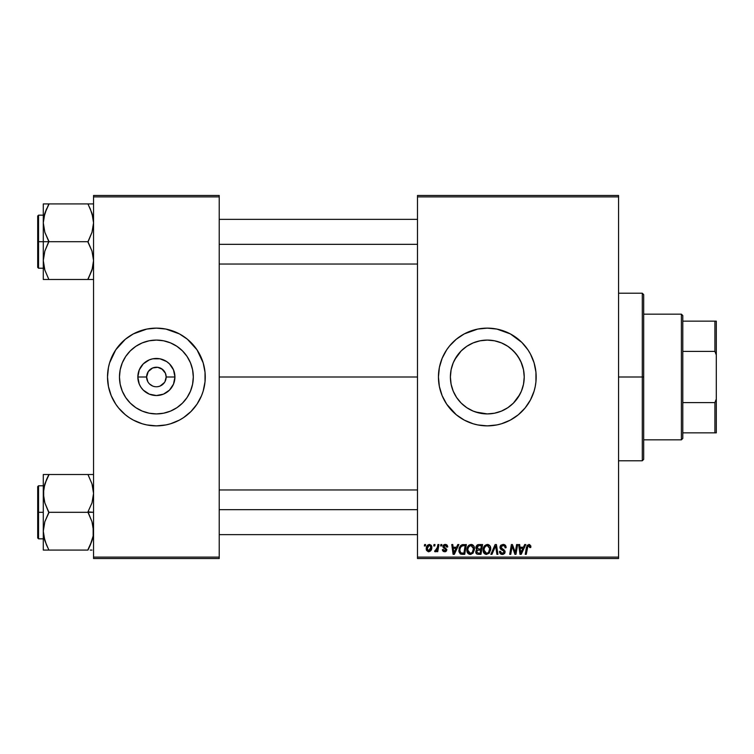 <?xml version="1.0" encoding="UTF-8"?>
<svg xmlns="http://www.w3.org/2000/svg" width="754" height="754" viewBox="0 0 754 754"><rect width="100%" height="100%" fill="white"/><g stroke="black" fill="none" stroke-linecap="round" stroke-linejoin="round"><path stroke-width="1.13" d="M147.831 381.722L146.615 377A9.774 9.774 0 0 0 156.389 386.774A9.774 9.774 0 0 0 166.163 377L174.928 377A18.539 18.539 0 0 1 156.389 395.539A18.539 18.539 0 0 1 137.841 377L146.615 377L148.255 371.571L152.666 367.961M150.169 384.549L152.647 386.029L149.452 383.89M155.578 386.745L154.447 386.585M156.314 367.226L152.647 367.971L157.661 367.311L161.818 368.876L165.418 373.258L166.163 377A9.774 9.774 0 0 1 156.389 386.774A9.774 9.774 0 0 1 146.615 377A9.774 9.774 0 0 1 156.389 367.226A9.774 9.774 0 0 1 166.163 377L164.947 381.722M150.169 369.451L150.951 368.876M120.781 367.226A36.918 36.918 0 0 1 122.271 362.891M125.692 356.491L122.28 362.872L125.692 356.491L130.282 350.893L135.871 346.303L142.261 342.891L149.179 340.789L156.389 340.082L163.59 340.789L170.517 342.891L176.898 346.303L182.487 350.893L187.077 356.491L190.489 362.872L192.59 369.799L193.307 377A36.918 36.918 0 0 1 156.389 413.918A36.918 36.918 0 0 1 119.471 377L120.178 369.799L122.28 362.872A36.918 36.918 0 0 1 142.242 342.9M142.27 342.882A36.918 36.918 0 0 1 149.16 340.799M149.198 340.789A36.918 36.918 0 0 1 156.37 340.082M125.428 414.813A48.869 48.869 0 0 0 129.198 417.612L133.345 420.101L142.195 423.767L146.851 424.936L156.389 425.869A48.869 48.869 0 0 1 133.335 420.091A48.869 48.869 0 0 0 156.389 425.869L159.584 425.765M129.264 417.65A48.869 48.869 0 0 1 115.73 404.125A48.869 48.869 0 0 0 129.264 417.65M108.501 386.774A48.869 48.869 0 0 0 113.288 400.044A48.869 48.869 0 0 1 107.511 377A48.869 48.869 0 0 0 108.444 386.51L111.234 395.699A48.869 48.869 0 0 0 125.334 414.738M108.501 367.226A48.869 48.869 0 0 1 113.288 353.956A48.869 48.869 0 0 0 107.511 377L108.453 386.538L107.747 381.788M187.435 414.738A48.869 48.869 0 0 0 201.535 395.709L203.156 391.185L205.022 381.788L205.022 372.212L203.156 362.815L197.02 349.847L187.388 339.225L179.424 333.899L165.918 329.064L156.389 328.131A48.869 48.869 0 0 0 133.335 333.909A48.869 48.869 0 0 1 156.389 328.131L146.851 329.064L133.345 333.899L125.381 339.225L115.748 349.847A48.869 48.869 0 0 1 129.264 336.35A48.869 48.869 0 0 0 115.73 349.875L109.622 362.815L108.453 367.462L107.511 377A48.869 48.869 0 0 1 156.389 328.131A48.869 48.869 0 0 1 205.258 377A48.869 48.869 0 0 1 156.389 425.869A48.869 48.869 0 0 1 107.511 377M154.476 386.585L155.004 386.679M158.293 386.585L160.121 386.029L158.293 386.585M108.463 386.557A48.869 48.869 0 0 0 109.613 391.166M109.632 391.213A48.869 48.869 0 0 0 111.234 395.699L115.748 404.153L118.604 407.999L125.381 414.775L129.236 417.631M137.68 422.146A48.869 48.869 0 0 0 197.039 404.125L201.535 395.699A48.869 48.869 0 0 0 203.146 391.213M156.389 425.869A48.869 48.869 0 0 0 179.433 420.091A48.869 48.869 0 0 1 156.389 425.869L165.918 424.936L170.574 423.767L179.424 420.101L183.533 417.631A48.869 48.869 0 0 0 187.341 414.813M203.156 391.166A48.869 48.869 0 0 0 204.315 386.557M521.768 363.748L523.502 369.733L524.228 377L523.502 384.257L524.228 377A36.918 36.918 0 0 1 487.31 413.918A36.918 36.918 0 0 1 450.392 377L451.109 384.248L453.211 391.166M521.825 390.11L523.512 384.22L521.419 391.128L518.007 397.509L513.408 403.107L519.826 394.474M510.731 405.539L513.408 403.117L510.731 405.539M504.765 409.526L507.847 407.678L501.467 411.1L494.567 413.201L487.301 413.918L475.529 411.986M473.144 411.09L480.072 413.201M466.745 407.66L463.861 405.511M458.781 400.44L456.632 397.537L458.781 400.44M454.775 394.455L456.622 397.528M517.979 397.537L513.408 403.117L507.819 407.697L501.438 411.109L494.511 413.211L487.31 413.918L480.109 413.211L473.182 411.109L466.801 407.697L461.203 403.107L456.613 397.509L453.201 391.128L451.109 384.229M438.442 377.057A48.869 48.869 0 0 0 438.668 381.731M438.677 381.844A48.869 48.869 0 0 0 439.375 386.5L442.155 395.699L446.67 404.153L456.302 414.775A48.869 48.869 0 0 0 514.416 417.659M439.384 386.566A48.869 48.869 0 0 0 446.651 404.125M446.688 404.182A48.869 48.869 0 0 0 456.274 414.757M514.501 417.612A48.869 48.869 0 0 0 518.262 414.813M518.356 414.738A48.869 48.869 0 0 0 534.058 391.232M534.086 391.137A48.869 48.869 0 0 0 536.179 377A48.869 48.869 0 0 1 487.31 425.869A48.869 48.869 0 0 1 438.442 377L439.375 386.538M219.216 377L417.49 377L219.216 377M152.647 386.029L150.951 385.124M452.749 389.988L451.109 384.248L450.392 377L451.109 369.752L452.702 364.144M454.474 393.871L453.229 391.203M473.107 411.081L469.855 409.526M493.606 413.381L487.612 413.918M499.487 411.854L494.567 413.201M521.4 391.156L520.694 392.768M164.513 382.429L160.121 386.029M417.49 558.516L618.563 558.516L618.563 557.121L417.49 557.121L417.49 196.879L618.563 196.879L618.563 557.121L618.563 195.484L417.49 195.484L618.563 195.484L618.563 196.879L417.49 196.879L417.49 195.484L417.49 557.121L618.563 557.121L618.563 558.516L417.49 558.516L417.49 557.121L417.49 558.516M440.845 544.558L440.609 545.953L441.656 545.953L441.863 544.558L440.845 544.558L441.863 544.558L440.845 544.558L440.609 545.953L441.656 545.953L441.863 544.558L441.656 545.953L440.609 545.953L440.845 544.558M433.993 544.558L433.757 545.953L434.794 545.953L435.011 544.558L433.993 544.558L435.011 544.558L433.993 544.558L433.757 545.953L434.794 545.953L435.011 544.558L434.794 545.953L433.757 545.953L433.993 544.558M471.127 544.426C468.272 545.104 466.849 546.999 466.867 550.109C466.801 552.578 467.932 554.03 470.251 554.454L473.144 552.984L474.483 548.658C474.502 546.245 473.38 544.84 471.127 544.426L468.517 545.604L466.933 549.129L467.64 553.05L470.053 554.454L472.871 553.295L474.417 549.807L473.776 545.962L471.137 544.426M457.782 544.558L456.575 547.225L453.107 547.225L452.777 544.558L451.759 544.558L453.097 554.331L454.342 554.331L458.884 544.558L457.782 544.558L458.884 544.558L457.782 544.558L456.575 547.225L453.107 547.225L452.777 544.558L451.759 544.558L453.097 554.331L454.342 554.331L458.884 544.558L454.342 554.331L453.097 554.331L451.759 544.558L452.777 544.558M478.696 544.558L477.084 545.085L476.085 546.471L475.953 548.215L477.103 549.572L475.755 551.956L476.5 553.822L478.46 554.331L480.958 554.331L482.607 544.558L478.696 544.558L482.607 544.558L478.696 544.558L475.887 547.592L477.103 549.572L475.755 551.956L477.103 554.171L480.958 554.331L482.607 544.558L480.958 554.331L478.46 554.331M491.957 554.331L490.863 554.331L495.133 544.558L490.863 554.331L491.957 554.331L495.623 545.953L496.905 554.331L497.932 554.331L496.434 544.558L495.133 544.558L496.434 544.558L495.133 544.558L490.863 554.331L491.957 554.331L495.623 545.953L496.905 554.331L497.932 554.331L496.434 544.558L497.932 554.331L496.905 554.331M527.489 547.159L526.273 554.331L525.246 554.331L526.452 547.168L528.846 544.426L530.844 546.584L529.666 544.558L527.121 545.293L525.246 554.331L526.273 554.331L527.941 545.934L529.214 545.651L529.742 547.602L530.759 547.479L530.844 546.584L530.759 547.479L530.844 546.584L530.759 547.479L529.742 547.602L530.759 547.479M515.576 550.524L516.622 544.558L515.255 552.833L512.437 544.558L511.372 544.558L509.713 554.331L510.75 554.331L512.107 546.037L514.907 554.331L515.972 554.331L517.649 544.558L516.622 544.558L517.649 544.558L516.622 544.558L515.255 552.833L512.437 544.558L511.372 544.558L509.713 554.331L510.75 554.331L512.107 546.037L514.907 554.331L515.972 554.331L517.649 544.558L515.972 554.331L514.907 554.331M456.302 414.775L464.266 420.101L473.126 423.767L477.772 424.936L487.31 425.869L496.839 424.936L501.495 423.767L510.345 420.101L518.309 414.775L525.086 407.999L530.411 400.035L534.077 391.185L535.236 386.538L535.943 381.788L535.943 372.212L534.077 362.815L530.411 353.965L527.941 349.847L521.862 342.448L510.345 333.899L496.839 329.064L487.31 328.131L477.772 329.064L464.266 333.899L456.302 339.225L449.535 346.001L446.67 349.847L442.155 358.301L439.375 367.462L438.442 377A48.869 48.869 0 0 1 487.31 328.131A48.869 48.869 0 0 1 536.179 377A48.869 48.869 0 0 0 534.086 362.863M524.671 544.558L523.474 547.225L520.006 547.225L519.676 544.558L518.658 544.558L519.996 554.331L521.231 554.331L525.774 544.558L524.671 544.558L525.774 544.558L524.671 544.558L523.474 547.225L520.006 547.225L519.676 544.558L518.658 544.558L519.996 554.331L521.231 554.331L525.774 544.558L521.231 554.331L519.996 554.331L518.658 544.558L519.676 544.558M506.094 547.734L505.076 547.856L506.094 547.734C506.123 545.642 505.114 544.539 503.069 544.426L500.901 545.199L500.025 547.743L500.788 549.327L503.776 551.136L503.936 552.522L501.664 553.2L500.505 551.306L499.497 551.41L500.288 553.681L502.343 554.454L504.492 553.587L505.01 551.231L501.278 548.064L501.174 546.509L503.521 545.613L504.746 546.301L505.076 547.856L506.094 547.734L505.397 545.312L503.389 544.435M487.376 544.426L484.765 545.604L483.182 549.129L483.889 553.05L486.113 554.435L489.12 553.295L490.666 549.807L490.025 545.962L487.376 544.426C484.52 545.104 483.097 546.999 483.116 550.109C483.05 552.578 484.172 554.03 486.49 554.454L489.393 552.984L490.731 548.658C490.75 546.245 489.629 544.84 487.376 544.426M447.697 546.593L447.056 545.057L445.765 544.463L443.993 544.699L443.069 545.632L443.173 547.498L445.671 549.289L445.784 550.128L444.191 550.816L443.39 549.506L442.372 549.628L442.532 550.505L443.39 551.494L445.096 551.758L446.5 550.891L446.783 549.412L444.106 547.027L444.002 545.943L445.605 545.359L446.688 547.093L447.706 546.839L445.275 544.426L442.881 546.49L443.39 547.781L445.699 549.346L444.728 550.901L443.39 549.506L442.372 549.628L444.681 551.787L446.811 549.77L443.899 546.405L445.228 545.321L446.688 547.093L447.706 546.97L446.679 546.773M462.089 544.727L463.465 544.558L460.817 545.415L459.271 547.866L459.101 552.098L460.751 554.105L464.709 554.331L466.358 544.558L461.9 544.793L458.875 550.326L461.024 554.199L464.709 554.331L466.358 544.558L464.709 554.331L462.277 554.331M429.422 544.426L427.358 545.425L426.293 548.073L426.528 550.392L428.357 551.777L430.741 550.778L431.797 548.035L431.241 545.293L429.422 544.426C427.245 544.972 426.189 546.433 426.255 548.818L428.621 551.787C430.864 551.249 431.929 549.741 431.835 547.263L429.422 544.426M437.914 544.558L436.886 549.317L436.01 550.495L435.03 550.42L434.624 551.532L435.878 551.608L436.971 550.194L436.707 551.664L437.735 551.664L438.941 544.558L437.914 544.558L438.941 544.558L437.914 544.558L437.395 547.395L434.624 551.532L435.322 551.787L436.971 550.194L436.707 551.664L437.735 551.664L438.941 544.558L437.735 551.664L436.707 551.664M424.606 544.558L424.361 545.953L425.407 545.953L425.614 544.558L424.606 544.558L425.614 544.558L424.606 544.558L424.361 545.953L425.407 545.953L425.614 544.558L425.407 545.953L424.361 545.953L424.606 544.558M451.099 384.201L450.392 377A36.918 36.918 0 0 1 487.31 340.082A36.918 36.918 0 0 1 524.228 377L523.502 369.733L524.228 377L523.512 384.201M501.467 342.91L507.857 346.331L513.427 350.902L518.007 356.491L521.419 362.872L523.512 369.799L520.873 361.618M454.785 359.535L461.212 350.883L466.801 346.303L473.182 342.891L480.109 340.789L487.31 340.082L494.511 340.789L501.438 342.891L507.819 346.303L513.408 350.893L517.989 356.463M475.444 342.043L480.053 340.799L487.291 340.082L494.558 340.799L499.487 342.146M487.291 340.082L480.062 340.799L473.116 342.919L466.764 346.322L469.865 344.465M463.87 348.48L466.764 346.322L463.87 348.48M453.22 362.834L453.927 361.223M453.229 362.787L451.109 369.752L450.392 377L451.109 369.771M157.19 367.255L156.201 367.226M93.553 558.516L219.216 558.516L219.216 557.121L93.553 557.121L93.553 196.879L219.216 196.879L219.216 557.121L219.216 195.484L93.553 195.484L219.216 195.484L219.216 196.879L93.553 196.879L93.553 195.484L93.553 557.121L219.216 557.121L219.216 558.516L93.553 558.516L93.553 557.121L93.553 558.516M156.389 328.131A48.869 48.869 0 0 1 179.433 333.909A48.869 48.869 0 0 0 156.389 328.131L153.185 328.235M183.533 417.631L190.941 411.552L197.02 404.153A48.869 48.869 0 0 1 183.505 417.65M534.058 362.768A48.869 48.869 0 0 0 518.356 339.262M518.262 339.187A48.869 48.869 0 0 0 514.501 336.388M506.009 331.854A48.869 48.869 0 0 0 456.33 339.196M456.274 339.243A48.869 48.869 0 0 0 446.688 349.818M446.651 349.875A48.869 48.869 0 0 0 439.384 367.434M439.375 367.5A48.869 48.869 0 0 0 438.677 372.156M438.668 372.269A48.869 48.869 0 0 0 438.442 376.943M535.943 372.212L535.236 367.462M496.839 329.064L495.529 328.829M477.772 329.064L473.126 330.233M477.772 424.936L478.95 425.152M496.839 424.936L501.495 423.767M535.755 383.381L535.943 381.788M451.109 369.752L453.201 362.872L456.613 356.491L461.203 350.893L458.8 353.541M501.495 342.919L494.558 340.799M507.857 346.331L504.775 344.474M519.836 359.545L515.83 353.56L510.741 348.48M205.258 377A48.869 48.869 0 0 0 204.325 367.49L205.022 372.212M204.315 367.443A48.869 48.869 0 0 0 203.156 362.834M203.146 362.787A48.869 48.869 0 0 0 187.435 339.262M187.341 339.187A48.869 48.869 0 0 0 183.571 336.388M175.088 331.854A48.869 48.869 0 0 0 129.273 336.341M129.198 336.388A48.869 48.869 0 0 0 125.428 339.187M125.334 339.262A48.869 48.869 0 0 0 109.632 362.787M109.613 362.834A48.869 48.869 0 0 0 108.463 367.443M190.941 342.448L187.388 339.225M121.828 411.552L125.381 414.775M193.307 377L192.59 384.201L190.489 391.128L187.077 397.509L182.487 403.107L176.898 407.697L170.517 411.109L163.59 413.211L156.389 413.918L149.179 413.211L142.261 411.109L135.871 407.697L130.282 403.107L125.692 397.509L122.28 391.128L120.178 384.201L119.471 377A36.918 36.918 0 0 1 156.389 340.082A36.918 36.918 0 0 1 193.307 377M187.642 357.358L187.086 356.501A36.918 36.918 0 0 1 190.489 362.853M170.527 342.9A36.918 36.918 0 0 1 176.888 346.303L170.517 342.891A36.918 36.918 0 0 0 163.609 340.799M136.747 345.737L135.88 346.293M125.126 396.642L125.682 397.499M135.871 407.697L142.261 411.109M176.021 408.263L176.888 407.707M187.077 397.509L190.489 391.128M174.928 377L173.514 384.097L169.499 390.11L163.477 394.135L156.389 395.539L149.292 394.135L143.269 390.11L140.97 387.302L139.254 384.097L137.841 377L139.254 369.903L143.269 363.89L149.292 359.865L152.77 358.81L159.999 358.81L166.691 361.581L169.499 363.89L173.514 369.903L174.928 377L166.163 377A9.774 9.774 0 0 0 156.389 367.226A9.774 9.774 0 0 0 146.615 377L137.841 377A18.539 18.539 0 0 1 156.389 358.461A18.539 18.539 0 0 1 174.928 377M148.255 371.571L147.831 372.278M162.6 369.451L157.765 367.321M163.948 370.808L163.298 370.091M164.947 372.278L164.513 371.571M512.484 547.47L512.626 547.951M511.74 548.601L510.75 554.331L509.713 554.331L511.372 544.558L512.437 544.558L514.473 550.184M520.496 550.825L520.147 548.365L522.918 548.365L520.76 553.257L520.147 548.365L522.918 548.365L520.712 552.654M520.571 551.344L520.628 551.815M529.77 547.395L529.77 546.311M529.742 547.602L528.78 545.576L529.826 546.754M526.452 547.168L525.246 554.331L526.273 554.331L527.451 547.413L528.78 545.576M530.75 545.755L530.844 546.377M503.691 544.463L504.417 544.642M505.764 545.915L505.953 546.462M503.521 545.613L504.671 546.198M501.033 546.961L502.645 545.594M501.947 545.783L501.25 546.377M501.033 547.432L501.353 548.149M501.278 548.064L501.014 547.206L502.711 549.016L501.165 547.866M502.315 548.808L503.926 549.723L502.711 549.016L503.926 549.723L505.067 552.135M504.897 550.882L505.057 551.513M499.487 551.626L502.343 554.454L505.076 551.862M505.039 552.39L504.662 553.361M503.389 554.313L502.88 554.416M502.06 554.444L501.25 554.284M500.628 553.964L499.949 553.238M499.685 552.72L499.544 552.201M500.505 551.306L499.497 551.41L500.505 551.306L500.524 551.843M502.013 553.285L500.609 552.154M503.992 552.38L502.682 553.295M504.058 551.928L503.257 550.769M500.27 548.61L500.006 547.3L501.928 550.034L503.681 551.051M503.069 544.426L500.006 547.3M500.053 546.716L500.486 545.67M500.505 545.651L501.052 545.067M495.623 545.953L495.425 546.452M488.121 544.52L488.818 544.784M490.289 546.462L490.722 548.281M490.731 548.658L490.666 549.807M483.889 553.05L483.512 552.362L483.889 553.05M483.276 551.626L483.154 550.882M483.116 550.109L483.371 548.167M483.691 547.244L484.266 546.216M488.158 552.673L486.528 553.313L484.134 550.213C484.077 547.772 485.133 546.226 487.301 545.576L489.723 548.61L488.592 552.23L487.508 553.097M486.528 553.313L485.482 553.04M485.048 552.71L484.209 551.08M489.431 550.684L488.884 551.843M486.83 553.295L488.121 552.71M484.134 550.213L484.162 550.759L484.134 550.213M485.067 546.933L485.623 546.273M489.591 547.536L489.723 548.61M488.564 545.99L487.301 545.576L488.771 546.16M476.057 553.285L475.821 552.635M475.821 551.249L476.264 550.241M476.801 549.421L476.179 548.78M475.934 547.018L476.085 546.48M477.084 545.085L477.574 544.793M477.593 544.793L478.13 544.614M478.385 553.191L480.119 553.191L480.637 550.137L478.988 550.137L480.637 550.137L480.119 553.191L478.385 553.191L476.773 551.909L477.329 550.543L476.773 551.909L477.329 550.543L478.554 550.156M478.677 548.997L480.835 548.997L481.391 545.698L479.487 545.698L481.391 545.698L480.835 548.997L478.677 548.997L476.896 547.621L476.99 548.215M477.009 548.262L478.479 545.745M476.933 547.244L477.461 546.235M446.632 546.443L445.982 545.5L444.756 545.378M445.425 545.331L443.899 546.405L445.077 547.696M443.918 546.169L444.106 547.027M446.594 550.74L445.868 551.504M445.614 551.626L445.096 551.758M442.372 549.628L443.39 549.506L443.475 550.043M444.464 550.882L445.086 550.854M444.596 550.901L445.699 549.346L443.39 547.781L442.881 546.49L444.097 548.29M444.728 550.901L445.803 549.92L445.096 548.846M445.793 550.024L445.699 549.346M443.305 545.255L444.068 544.661M443.993 544.699L444.775 544.463M445.755 544.463L446.236 544.567M447.065 545.076L447.669 546.348M453.606 550.825L453.248 548.365L456.019 548.365L453.861 553.257L453.248 548.365L456.019 548.365L453.814 552.654M453.672 551.344L453.729 551.815M460.477 553.973L459.997 553.615M458.969 551.513L458.894 550.938M459.045 548.667L459.167 548.186M459.271 547.856L459.591 547.102M463.833 545.698L465.143 545.698L463.88 553.191L460.779 552.833L459.893 550.392C459.827 547.517 461.146 545.953 463.833 545.698L465.143 545.698L463.88 553.191L461.269 553.078M460.779 552.833L459.893 550.392L460.006 551.542M460.345 547.941L461.373 546.396L463.088 545.736M462.965 545.745L462.353 545.868M461.373 546.396L460.647 547.3M460.166 548.422L459.997 549.138M459.959 549.383L460.336 547.951M471.759 544.492L472.579 544.784M474.04 546.452L474.445 547.904M471.08 554.36L470.458 554.444M467.631 553.031L467.273 552.371M466.867 550.109L467.122 548.158M467.452 547.234L468.856 545.283M468.017 546.216L469.29 544.982M471.919 552.673L470.279 553.313L467.885 550.213C467.829 547.772 468.884 546.226 471.062 545.576L473.474 548.61L472.353 552.23L471.259 553.097M470.279 553.313L469.233 553.04M468.799 552.71L467.961 551.08M473.182 550.684L472.635 551.843M470.581 553.295L471.872 552.701M467.885 550.213L467.914 550.759L467.885 550.213M468.818 546.933L469.374 546.273M473.474 548.61L473.437 548.064L473.474 548.61M473.342 547.536L473.437 548.064M472.315 545.99L471.062 545.576L472.522 546.16M431.703 546.226L431.806 546.744M431.674 548.789L431.524 549.317M431.448 549.553L431.118 550.222M426.359 549.873L426.274 549.364M426.302 547.979L426.425 547.338M427.226 545.604L427.659 545.133M428.63 545.576L429.752 545.368L430.817 547.366L428.668 550.901L427.273 548.544L429.111 545.359M427.48 547.395L428.046 546.169M430.562 549.035L429.893 550.307M429.705 550.495L428.809 550.891M427.744 550.467L427.414 549.892M427.933 546.339L427.659 546.895M436.321 551.202L435.614 551.74M434.624 551.532L435.322 551.787L434.624 551.532L435.322 551.787L434.624 551.532L435.03 550.42L435.774 550.609M435.03 550.42L435.548 550.646M436.886 549.317L437.197 548.318M437.301 547.885L437.395 547.395M485.868 546.075L486.547 545.707M489.591 550.052L489.478 550.524M469.619 546.075L470.298 545.707M473.342 550.052L473.229 550.524M427.405 549.864L427.273 548.544M427.301 548.262L427.395 547.715M430.798 547.941L430.704 548.497M183.505 336.35A48.869 48.869 0 0 1 197.039 349.875A48.869 48.869 0 0 0 183.505 336.35M199.48 353.956A48.869 48.869 0 0 1 204.268 367.226A48.869 48.869 0 0 0 199.48 353.956M204.268 386.774A48.869 48.869 0 0 1 199.48 400.044A48.869 48.869 0 0 0 204.268 386.774M156.398 340.082A36.918 36.918 0 0 1 163.571 340.789M176.907 346.312A36.918 36.918 0 0 1 187.077 356.482M190.498 362.891A36.918 36.918 0 0 1 191.987 367.226M642.295 377L643.69 377L643.69 294.616L643.69 459.384L643.69 377L642.295 377L642.295 293.221L642.295 377L618.563 377L642.295 377L642.295 460.779L642.295 377M47.832 277.114L44.854 270.102L43.289 260.582L44.835 251.129L48.869 241.242L44.854 232.326L43.289 222.807L43.289 241.695L48.869 241.695L44.854 232.326L43.289 222.807L44.835 213.354L48.869 203.919L87.964 203.919L91.988 213.297L93.553 222.807L92.007 232.27L87.964 241.695L48.869 241.695L87.964 241.695L91.988 251.073L93.553 260.582L92.007 270.045L87.964 279.48L48.869 279.48L44.854 270.102L43.289 260.582L44.835 251.129L48.869 241.695L43.289 241.695L43.289 279.48L90.226 279.48M38.539 241.695L38.539 215.173L38.539 241.695L43.289 241.695L38.539 241.695L38.539 268.226L37.7 267.387L37.7 216.012L38.539 268.226L38.539 241.695L37.7 241.695L37.7 216.012L38.539 215.173L38.539 241.695M90.386 209.131L93.138 217.972L93.553 222.807L92.007 232.27L87.964 242.147L91.988 251.073L93.553 260.582L92.007 270.045L87.964 279.027L91.988 270.102L93.147 265.389L92.61 267.943M44.241 268L44.844 270.073M92.591 215.399L92.007 213.363M46.616 203.919L43.289 203.919L48.869 203.919L43.289 203.919L43.289 222.807L44.835 213.354L48.869 203.919L93.553 203.919L87.964 203.919L91.988 213.297L93.138 217.972M48.869 204.372L44.854 213.297L43.685 218.01L44.232 215.456M44.835 203.919L43.289 203.919L43.289 279.48L46.616 279.48M37.7 241.695L37.7 267.387L37.7 241.695M44.25 268.038L44.835 270.045L44.25 268.038M44.835 279.48L43.289 279.48M48.869 279.48L44.854 270.102L43.685 265.351M46.465 209.094L44.835 213.354M93.147 279.48L87.964 279.48L92.582 268.038M89 203.919L90.216 203.919M89 206.285L90.226 208.783M219.216 244.334L417.49 244.334L219.216 244.334M87.964 279.027L91.988 270.102L93.138 265.427M46.616 208.773L43.694 217.972M44.269 215.305L44.825 213.363M417.49 509.666L219.216 509.666L417.49 509.666M93.553 474.52L87.964 474.52L91.988 483.898L93.553 493.418L92.007 502.871L87.964 511.853L93.553 512.305L87.964 512.305L91.988 521.674L93.553 531.193L93.157 535.953L90.226 545.217L92.61 538.544M38.539 512.305L38.539 538.827L38.539 512.305L37.7 512.305L37.7 486.613L38.539 485.774L38.539 538.827L37.7 537.988L37.7 512.305L43.289 512.305L38.539 512.305L38.539 485.774L38.539 512.305M48.869 474.973L46.616 479.374L48.869 474.52L43.289 474.52L43.289 531.193L44.835 521.73L48.869 512.305L87.964 512.305L48.869 512.305L44.854 502.927L43.289 493.418L44.835 483.955L48.869 474.52L87.964 474.52L43.289 474.52L43.289 550.081L87.964 550.081L90.226 545.227L87.964 550.081L48.869 550.081L44.854 540.703L43.289 531.193L44.835 521.73L48.869 512.758L44.854 502.927L43.694 498.253L43.685 488.649L44.835 483.955L48.869 474.973L44.854 483.898L43.694 488.611L44.232 486.057M44.241 538.601L44.844 540.675M46.456 544.869L43.694 536.028L43.289 531.193L43.289 550.081L48.869 550.081L44.854 540.703L43.694 536.028M92.591 486L91.997 483.927M91.997 474.52L87.964 474.52L91.988 483.898L93.553 493.418L92.007 502.871L87.964 511.853L91.988 521.674L93.138 526.358L93.157 535.953L90.226 545.217L91.997 540.675M90.216 550.081L91.997 550.081M37.7 512.305L37.7 486.613L37.7 512.305M43.694 474.52L46.616 474.52M43.685 488.649L46.616 479.374L44.25 485.962M47.832 550.081L46.616 550.081M47.832 547.715L46.607 545.217M44.825 540.637L44.269 538.695L44.835 540.646M87.964 474.52L90.216 474.52M89 476.886L91.988 483.898L93.138 488.573M92.582 485.962L92.007 483.955L92.582 485.962M87.964 549.628L91.988 540.703L93.138 536.028M92.572 538.695L92.007 540.637M681.39 314.164L682.785 315.558L682.785 321.147L682.785 315.558L681.39 314.164L643.69 314.164L681.39 314.164L681.39 439.836L643.69 439.836L681.39 439.836L681.39 314.164M682.785 438.442L681.39 439.836L682.785 438.442L682.785 432.853L682.785 438.442M682.785 351.402L682.785 402.598L682.785 321.147L682.785 351.402L714.905 351.402L716.3 354.964L716.3 399.036L714.905 402.598L682.785 402.598L682.785 432.853L682.785 402.598L714.905 402.598L714.905 432.853L716.3 432.853L716.3 399.036L716.3 432.853L714.905 432.853L714.905 402.598L716.3 399.036L716.3 321.147L682.785 321.147L714.905 321.147L714.905 351.402L714.905 321.147L716.3 321.147L716.3 354.964L714.905 351.402L682.785 351.402M682.785 432.853L714.905 432.853L682.785 432.853M618.563 293.221L642.295 293.221L643.69 294.616M618.563 460.779L642.295 460.779L643.69 459.384M43.289 215.173L38.539 215.173M43.289 268.226L38.539 268.226M219.216 219.357L417.49 219.357M219.216 264.041L417.49 264.041M417.49 534.643L219.216 534.643M417.49 489.959L219.216 489.959M43.289 538.827L38.539 538.827M43.289 485.774L38.539 485.774"/></g></svg>
